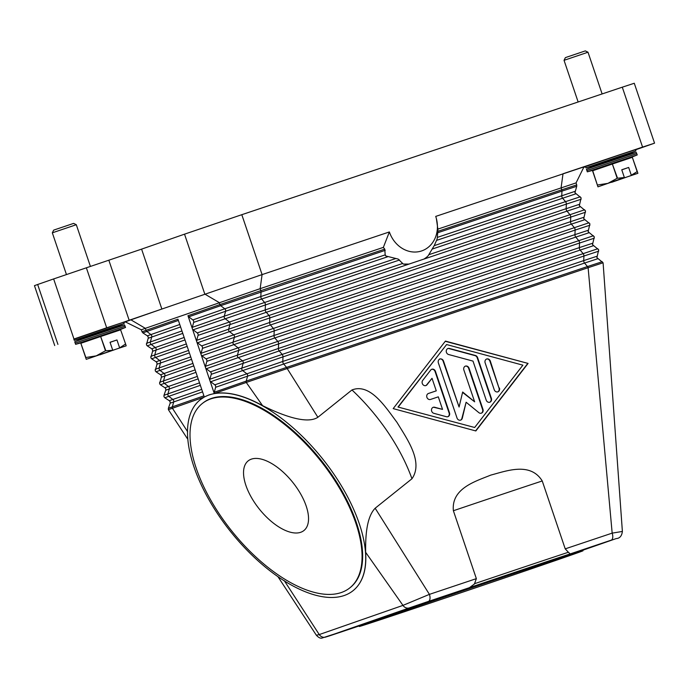 <?xml version="1.0" encoding="UTF-8"?>
<svg xmlns="http://www.w3.org/2000/svg" width="689" height="689" viewBox="0 0 689 689"><rect width="100%" height="100%" fill="white"/><g stroke="black" fill="none" stroke-linecap="round" stroke-linejoin="round"><path stroke-width="1.03" d="M437.868 229.11L576.056 182.904L583.979 166.867L435.724 216.406A28.249 24.442 -109.2 0 1 436.37 218.568L437.868 229.11A35.552 30.755 -109.2 0 1 437.825 231.349L437.239 238.239A37.947 32.831 70.8 0 1 436.972 239.453L434.199 245.654L428.196 255.722A37.947 32.831 70.8 0 1 426.302 257.479L423.993 259.055L409.025 264.076L403.289 264.068L398.208 259.081L385.9 256.007L385.203 254.87L384.755 249.134A35.552 30.755 -109.2 0 1 383.36 247.377L389.371 231.943L262.087 274.601L241.805 214.692L622.288 87.184L642.57 147.093L654.55 143.166L635.516 149.832M436.37 218.568A28.249 24.442 -109.2 0 1 420.678 251.227A28.249 24.442 -109.2 0 1 389.371 231.943M385.461 255.585A37.947 32.831 70.8 0 0 386.408 256.394M403.289 264.068A37.947 32.831 70.8 0 0 405.873 264.326M437.825 231.349L561.75 189.82L561.079 187.821L563.016 173.757L642.57 147.093M654.55 143.166L634.276 83.257L622.288 87.184M181.948 330.953L150.366 341.959L151.726 337.016A2.11 1.826 70.8 0 0 150.9 334.561L146.809 331.435A2.11 1.826 -109.2 0 1 146.025 330.332L142.012 331.779L141.331 329.781L145.345 328.334L146.025 330.332L177.969 319.196L204.314 397.019L209.155 394.823L214.296 393.54L192.352 328.696A2.11 1.826 -109.2 0 1 192.3 327.344L193.661 322.4A2.11 1.826 70.8 0 0 192.834 319.937L188.743 316.819A2.11 1.826 -109.2 0 1 187.959 315.717L219.912 304.581A2.11 1.826 -109.2 0 0 220.687 305.683L385.237 250.348M214.322 393.591A2.11 1.826 -109.2 0 1 214.27 392.248L215.631 387.296A2.11 1.826 70.8 0 0 214.796 384.841L210.705 381.723A2.11 1.826 -109.2 0 1 209.878 379.26L211.239 374.316A2.11 1.826 70.8 0 0 210.403 371.862L206.312 368.744A2.11 1.826 -109.2 0 1 205.486 366.281L206.846 361.337A2.11 1.826 70.8 0 0 206.011 358.883L201.92 355.765A2.11 1.826 -109.2 0 1 201.085 353.302L202.454 348.358A2.11 1.826 70.8 0 0 201.619 345.904L197.528 342.777A2.11 1.826 -109.2 0 1 196.692 340.323L198.053 335.379A2.11 1.826 70.8 0 0 197.226 332.916L193.135 329.798A2.11 1.826 -109.2 0 1 192.352 328.696L187.959 315.717M73.878 339.229L161.863 309.042L130.919 319.834L145.345 328.334L260.149 288.665L383.36 247.377M344.328 595.477A122.28 58.643 51.3 0 1 224.588 523.778A122.28 58.643 51.3 0 1 200.172 399.809A122.28 58.643 51.3 0 1 208.905 395.03A122.28 58.643 51.3 0 1 328.644 466.729A122.28 58.643 51.3 0 1 353.061 590.688A122.28 58.643 51.3 0 1 344.328 595.477M204.314 397.019L200.241 399.758M576.056 182.904L576.727 184.902L561.75 189.82A2.11 1.059 -108.5 0 1 561.957 191.129L576.727 186.28L576.727 184.902M214.632 393.488C228.145 391.369 244.121 395.426 262.561 405.64L246.266 382.455L214.296 393.54M616.181 538.591A6.322 5.469 70.8 0 0 616.233 538.574L582.808 550.227L611.195 540.167A6.322 3.169 -108.5 0 0 612.719 537.67A6.322 3.169 -108.5 0 0 612.779 536.473A6.322 3.169 -108.5 0 0 612.168 533.131L588.113 267.702L603.09 262.785L596.898 257.643L598.698 249.806L592.506 244.664L594.306 236.827L588.113 231.685L589.913 223.847L583.721 218.706L585.521 210.868L579.328 205.727L581.128 197.881L574.936 192.748L576.727 186.28M262.561 405.64C280.785 414.64 306.398 424.889 317.879 417.276L287.184 368.546L588.113 267.702A2.11 1.059 -108.5 0 0 587.484 266.548L602.255 261.699M317.879 417.276L351.967 389.965C370.363 382.705 385.918 407.69 396.967 422.34C406.527 438.187 423.804 461.802 411.953 478.76L375.161 508.224C365.885 517.784 365.514 538.979 365.635 552.285C366.815 569.958 362.672 582.722 353.207 590.576L353.13 590.637M365.635 552.285L402.962 605.39L429.419 594.366A6.322 3.169 71.5 0 1 430.039 597.716A6.322 3.169 71.5 0 1 429.97 598.913A6.322 3.169 71.5 0 1 428.446 601.402L469.459 587.657L474.411 584.022L476.357 578.639L429.419 594.366L375.161 508.224M476.357 578.639L453.379 510.738C451.149 488.208 475.875 481.241 490.783 475.1C506.389 471.018 530.315 461.673 542.243 480.965L565.221 548.857L568.391 552.259A122.28 0.637 161.3 0 0 474.368 583.764M445.421 341.089L528.084 363.422L475.841 430.952L393.186 408.62L445.421 341.089M568.408 552.216L570.182 553.922L611.195 540.167M528.084 363.422L445.266 341.296M475.599 430.883L527.679 363.559M397.975 407.027L474.669 427.49L522.891 365.161L446.593 344.543L397.975 407.027L474.669 427.49M446.593 344.543L398.371 406.88M214.27 392.248L246.223 381.103A2.11 1.826 -109.2 0 0 246.266 382.455L287.184 368.546A2.11 1.059 -108.5 0 0 286.564 367.392L587.484 266.548L584.548 263.069L597.742 258.728M187.658 431.753L172.388 408.215A2.11 1.826 -109.2 0 1 172.336 406.863L168.374 408.284L168.374 409.662L204.022 397.183M469.459 587.657A120.17 0.629 -18.7 0 1 570.182 553.904M359.339 626.49L359.072 625.69A118.06 0.62 -18.7 0 1 374.049 620.289A118.06 0.62 -18.7 0 1 499.749 577.442A118.06 0.62 -18.7 0 1 582.73 549.986L582.997 550.787A118.06 0.62 -18.7 0 1 568.02 556.178A118.06 0.62 -18.7 0 1 540.598 565.652A118.06 0.62 -18.7 0 1 422.564 605.674A118.06 0.62 -18.7 0 1 359.339 626.49A118.06 0.62 -18.7 0 1 374.316 621.09A118.06 0.62 -18.7 0 1 500.016 578.243A118.06 0.62 -18.7 0 1 582.997 550.787M428.446 601.402L409.318 607.913A6.322 5.469 70.8 0 1 405.864 607.776A6.322 5.469 70.8 0 1 402.962 605.39L319.257 634.569L284.273 580.646M409.318 607.913L325.613 637.084A6.322 5.469 70.8 0 1 322.159 636.955A6.322 5.469 70.8 0 1 319.257 634.569L316.372 635.249L277.934 576.659M202.23 403.565L202.807 403.108A118.06 56.619 51.3 0 1 211.239 398.483A118.06 56.619 51.3 0 1 326.844 467.71A118.06 56.619 51.3 0 1 350.425 587.398L349.848 587.863A118.06 56.619 51.3 0 1 341.417 592.488A118.06 56.619 51.3 0 1 225.811 523.252A118.06 56.619 51.3 0 1 202.23 403.565A118.06 56.619 51.3 0 1 210.662 398.948A118.06 56.619 51.3 0 1 326.267 468.175A118.06 56.619 51.3 0 1 349.848 587.863M251.339 459.15A44.613 21.393 51.3 0 1 295.021 485.306A44.613 21.393 51.3 0 1 303.927 530.53A44.613 21.393 51.3 0 1 300.74 532.278A44.613 21.393 51.3 0 1 257.057 506.122A44.613 21.393 51.3 0 1 248.152 460.898A44.613 21.393 51.3 0 1 251.339 459.15M325.613 637.084L330.599 635.508A6.322 3.169 -108.5 0 0 330.599 635.508L359.15 625.948L321.875 638.109C320.342 638.496 318.507 637.54 316.38 635.258M616.233 538.574C619.755 538.367 621.805 535.99 622.382 531.452L612.168 533.131L565.221 548.857M435.457 371.371L449.486 412.84A3.161 2.739 -109.2 0 1 446.481 416.733L433.76 413.297A3.161 2.739 -109.2 0 1 434.595 407.242L442.545 409.387L438.299 396.838L430.513 399.448A3.161 2.739 -109.2 0 1 428.489 393.453L436.275 390.852L432.02 378.295L426.999 384.789A3.161 2.739 -109.2 0 1 422.65 380.474L430.685 370.079A3.161 2.739 -109.2 0 1 435.457 371.371L435.06 371.517A3.161 2.739 70.8 0 0 431.624 369.338M499.439 388.019A3.161 2.739 -109.2 0 1 494.246 389.759L485.125 362.81A3.161 2.739 -109.2 0 1 490.318 361.07L499.034 388.157L489.913 361.208A3.161 2.739 70.8 0 0 486.486 359.029M477.598 357.634L491.403 398.406A3.161 2.739 -109.2 0 1 486.21 400.145L472.999 361.105L448.522 354.49A3.161 2.739 -109.2 0 1 449.357 348.436L475.419 355.481A3.161 2.739 -109.2 0 1 477.598 357.634L477.201 357.772A3.161 2.739 70.8 0 0 475.022 355.619L448.952 348.574A3.161 2.739 70.8 0 0 447.695 348.556M459.081 407.027L462.663 392.015L474.643 401.816L463.852 369.941A3.161 2.739 -109.2 0 1 469.045 368.202L482.963 409.318A3.161 2.739 -109.2 0 1 478.864 412.651L466.117 402.23L462.31 418.197A3.161 2.739 -109.2 0 1 457.022 418.008L438.307 362.724A3.161 2.739 -109.2 0 1 443.492 360.984L459.081 407.027L443.096 361.122A3.161 2.739 70.8 0 0 439.66 358.943M447.738 416.75A3.161 2.739 70.8 0 0 449.09 412.978L435.06 371.517M425.664 385.676A3.161 2.739 70.8 0 0 426.603 384.936L432.02 378.295M436.275 390.852L428.343 393.514M442.545 409.387L434.199 407.38A3.161 2.739 70.8 0 0 432.942 407.363M497.682 391.938A3.161 2.739 70.8 0 0 499.034 388.157M489.646 402.324A3.161 2.739 70.8 0 0 490.999 398.552L477.201 357.772M460.45 420.187A3.161 2.739 70.8 0 0 461.906 418.335L466.117 402.23M481.206 413.236A3.161 2.739 70.8 0 0 482.558 409.455L468.641 368.339A3.161 2.739 70.8 0 0 465.213 366.16M474.643 401.816L462.569 392.403M106.649 327.706L86.366 267.797L141.589 249.134L161.863 309.042L262.087 274.601L260.149 288.665L260.83 290.663L384.755 249.134M241.805 214.692L184.523 234.165L204.797 294.074L219.231 302.583L219.912 304.581L260.83 290.663A2.11 1.059 -108.5 0 1 261.028 291.964L260.821 296.546L385.203 254.87M130.919 319.834L125.295 321.858L141.331 329.781M585.59 166.729L583.747 167.349M125.467 321.935L123.856 322.478M86.366 267.797L53.639 278.933L73.912 338.842M57.936 344.405L37.662 284.497L34.45 285.651L54.724 345.559M37.662 284.497L53.639 278.933M141.589 249.134L184.523 234.165M114.279 331.952L125.536 327.439L124.554 324.898L78.09 340.573L74.739 341.77L75.609 344.336L87.296 341.089M124.554 324.898L111.385 328.567L89.088 336.086L74.851 341.727M125.536 327.439L75.609 344.336M111.497 328.532L124.184 323.46L105.667 329.592L74.266 340.357L87.425 336.68M74.266 340.357L73.826 339.057L105.228 328.291L123.744 322.159L124.184 323.46M112.548 350.322L96.236 355.86L105.469 350.77L112.548 350.322L86.254 359.339L80.846 343.294L85.669 357.539L96.236 355.86L86.254 359.339L85.669 357.539M85.832 357.488L80.846 343.294M81.009 343.234L100.646 336.525L105.469 350.77M105.796 350.658L100.646 336.525M100.973 336.413L120.618 329.833L125.605 344.026L120.618 329.833M99.621 354.671L126.19 345.818L119.464 348.005L125.441 344.078M125.605 344.026L126.19 345.818M112.669 350.029L110.042 342.269L116.958 339.953L119.585 347.712M110.068 342.355L116.958 339.953M119.464 348.005L99.896 354.826M52.33 232.822L53.656 230.152L54.991 229.67L73.62 223.391L76.298 224.709L52.33 232.822L66.445 274.532M124.993 326.207L75.29 343.027M625.982 159.46L637.239 154.939L636.257 152.407L589.793 168.073L586.451 169.279L587.312 171.837L598.999 168.59M636.257 152.407L623.097 156.067L600.791 163.586L586.554 169.227M637.239 154.939L587.312 171.837M623.209 156.033L635.895 150.96L617.37 157.092L585.969 167.858L599.129 164.189M585.969 167.858L585.529 166.566L616.931 155.792L635.456 149.668L635.895 150.96M597.535 184.988L607.939 183.36L597.957 186.84L592.712 170.743L612.357 164.025L617.18 178.27L624.372 177.529L621.754 169.77L628.669 167.453L631.296 175.213L637.308 171.527L637.893 173.318L631.296 175.213M617.508 178.158L612.357 164.025M612.685 163.913L632.33 157.333L637.144 171.578M637.308 171.527L632.33 157.333M624.372 177.529L597.957 186.84L592.549 170.794L597.372 185.048M611.324 182.172L637.893 173.318M624.251 177.831L607.939 183.36L617.18 178.27M631.167 175.514L611.608 182.335M621.779 169.856L628.669 167.453M564.041 60.322L565.359 57.652L566.694 57.17L585.331 50.891L588.001 52.218L564.041 60.322L578.14 101.981M636.688 153.681L586.994 170.51M200.361 385.332L168.771 396.339A2.11 1.826 -109.2 0 1 167.944 393.884L163.982 395.305L163.973 396.683L164.817 397.768L168.771 396.339L172.861 399.456L169.33 400.731L170.166 401.816L170.166 403.186L168.374 408.284M436.714 240.34L575.771 193.833M434.199 245.654L565.523 201.644L562.577 198.165A2.11 1.059 71.5 0 1 561.957 197.011A2.11 1.059 71.5 0 1 561.75 195.702L561.957 191.129L437.756 232.744M437.369 237.386L574.945 191.378M197.528 342.777L229.48 331.642A2.11 1.826 -109.2 0 1 228.645 329.187L268.986 315.467L266.049 311.988A2.11 1.059 71.5 0 1 265.42 310.834A2.11 1.059 71.5 0 1 265.213 309.525L265.42 304.943L399.542 260.003M193.135 329.798L265.42 304.943A2.11 1.059 -108.5 0 0 265.222 303.642A2.11 1.059 -108.5 0 0 264.593 302.488L395.908 258.487M432.227 249.048L566.349 204.108A2.11 1.059 -108.5 0 0 566.143 202.799A2.11 1.059 -108.5 0 0 565.523 201.644L580.284 196.796M429.075 254.62L566.143 208.689L566.349 204.108L581.12 199.259M423.993 259.055L566.978 211.144A2.11 1.059 71.5 0 1 566.349 209.99A2.11 1.059 71.5 0 1 566.143 208.689L579.337 204.357M201.92 355.765L233.872 344.621A2.11 1.826 -109.2 0 1 233.037 342.166L273.378 328.446L270.441 324.967A2.11 1.059 71.5 0 1 269.812 323.813A2.11 1.059 71.5 0 1 269.606 322.504L269.821 317.93L570.742 217.087A2.11 1.059 -108.5 0 0 570.544 215.786A2.11 1.059 -108.5 0 0 569.915 214.623L566.978 211.144L580.164 206.812M196.692 340.323L228.645 329.187L230.005 324.243A2.11 1.826 70.8 0 0 229.179 321.78L225.079 318.662A2.11 1.826 -109.2 0 1 224.252 316.208L264.593 302.488L261.656 299.009L387.519 256.825M192.3 327.344L224.252 316.208L225.613 311.256L261.656 299.009A2.11 1.059 71.5 0 1 261.028 297.846A2.11 1.059 71.5 0 1 260.821 296.546L224.778 308.801L220.687 305.683L188.743 316.819M193.661 322.4L225.613 311.256A2.11 1.826 70.8 0 0 224.778 308.801L192.834 319.937M201.085 353.302L233.037 342.166L234.398 337.222A2.11 1.826 70.8 0 0 233.571 334.759L229.48 331.642L269.821 317.93A2.11 1.059 -108.5 0 0 269.614 316.621A2.11 1.059 -108.5 0 0 268.986 315.467L584.677 209.775M197.226 332.916L402.29 263.594M198.053 335.379L409.025 264.076M206.312 368.744L238.265 357.608A2.11 1.826 -109.2 0 1 237.429 355.145L277.77 341.425L274.833 337.946A2.11 1.059 71.5 0 1 274.205 336.792A2.11 1.059 71.5 0 1 273.998 335.491L274.213 330.909L575.134 230.066A2.11 1.059 -108.5 0 0 574.936 228.765A2.11 1.059 -108.5 0 0 574.307 227.611L571.37 224.123L584.556 219.791M202.454 348.358L270.441 324.967L571.37 224.123A2.11 1.059 71.5 0 1 570.742 222.969A2.11 1.059 71.5 0 1 570.535 221.669L583.729 217.336M201.619 345.904L269.606 322.504L570.535 221.669L570.742 217.087L585.512 212.238M205.486 366.281L237.429 355.145L238.79 350.201A2.11 1.826 70.8 0 0 237.963 347.747L233.872 344.621L274.213 330.909A2.11 1.059 -108.5 0 0 274.007 329.6A2.11 1.059 -108.5 0 0 273.378 328.446L589.069 222.762M210.705 381.723L242.657 370.587A2.11 1.826 -109.2 0 1 241.822 368.124L282.163 354.413L279.226 350.925A2.11 1.059 71.5 0 1 278.597 349.771A2.11 1.059 71.5 0 1 278.399 348.47L278.606 343.889L579.535 243.045A2.11 1.059 -108.5 0 0 579.328 241.744A2.11 1.059 -108.5 0 0 578.7 240.59L575.763 237.102L588.957 232.77M206.846 361.337L274.833 337.946L575.763 237.102A2.11 1.059 71.5 0 1 575.134 235.948A2.11 1.059 71.5 0 1 574.927 234.648L588.122 230.315M206.011 358.883L273.998 335.491L574.927 234.648L575.134 230.066L589.905 225.217M209.878 379.26L241.822 368.124L243.191 363.181A2.11 1.826 70.8 0 0 242.356 360.726L238.265 357.608L278.606 343.889A2.11 1.059 -108.5 0 0 278.399 342.588A2.11 1.059 -108.5 0 0 277.77 341.425L593.47 235.741M215.631 387.296L247.584 376.16L246.223 381.103L286.564 367.392L283.618 363.904A2.11 1.059 71.5 0 1 282.99 362.75A2.11 1.059 71.5 0 1 282.791 361.449L282.998 356.868L583.928 256.024A2.11 1.059 -108.5 0 0 583.721 254.723A2.11 1.059 -108.5 0 0 583.092 253.569L580.155 250.081L593.35 245.749M211.239 374.316L279.226 350.925L580.155 250.081A2.11 1.059 71.5 0 1 579.527 248.927A2.11 1.059 71.5 0 1 579.32 247.627L592.514 243.295M210.403 371.862L278.399 348.47L579.32 247.627L579.535 243.045L594.297 238.196M214.796 384.841L282.791 361.449L583.712 260.606A2.11 1.059 71.5 0 0 583.919 261.906A2.11 1.059 71.5 0 0 584.548 263.069L247.584 376.16A2.11 1.826 70.8 0 0 246.748 373.705L242.657 370.587L282.998 356.868A2.11 1.059 -108.5 0 0 282.791 355.567A2.11 1.059 -108.5 0 0 282.163 354.413L597.863 248.72M596.907 256.274L583.712 260.606L583.928 256.024L598.689 251.175M351.967 389.965A122.28 58.643 51.3 0 1 411.953 478.76M179.769 324.493L147.36 335.827L148.204 336.912L148.195 338.29L146.404 344.758L147.239 345.844L151.201 344.422A2.11 1.826 -109.2 0 1 150.366 341.959L146.412 343.389M186.349 343.932L154.758 354.938L156.119 349.995A2.11 1.826 70.8 0 0 155.292 347.54L151.752 348.815L152.596 349.9L152.588 351.269L150.796 357.737L151.64 358.823L155.593 357.402A2.11 1.826 -109.2 0 1 154.758 354.938L150.805 356.368M180.596 326.948L148.195 338.29M178.391 320.428L142.847 332.865L147.36 335.827M184.988 339.935L152.588 351.269M184.161 337.472L155.292 347.54L151.201 344.422L182.783 333.407M190.741 356.911L159.15 367.917L160.511 362.974A2.11 1.826 70.8 0 0 159.684 360.519L156.153 361.794L156.989 362.879L156.98 364.248L155.189 370.716L156.033 371.802L159.986 370.381A2.11 1.826 -109.2 0 1 159.15 367.917L155.197 369.347M189.389 352.914L156.98 364.248M188.553 350.451L159.684 360.519L155.593 357.402L187.175 346.386M195.133 369.89L163.551 380.905L164.912 375.953A2.11 1.826 70.8 0 0 164.077 373.498L160.546 374.773L161.381 375.858L161.372 377.227L159.581 383.695L160.425 384.789L164.378 383.36A2.11 1.826 -109.2 0 1 163.551 380.905L159.59 382.326M193.781 365.893L161.372 377.227M192.946 363.43L164.077 373.498L159.986 370.381L191.568 359.365M199.526 382.869L167.944 393.884L169.305 388.932A2.11 1.826 70.8 0 0 168.469 386.477L164.938 387.752L165.773 388.837L165.765 390.207L163.982 395.305M198.174 378.872L165.765 390.207M197.338 376.418L168.469 386.477L164.378 383.36L195.96 372.353M203.918 395.848L172.336 406.863L173.697 401.92A2.11 1.826 70.8 0 0 172.861 399.456L201.731 389.397M202.566 391.852L170.166 403.186M453.379 510.738A122.28 0.637 -18.7 0 1 542.243 480.965M108.853 260.261L129.127 320.17M142.012 331.779L142.847 332.865M151.752 348.815L147.239 345.844M156.153 361.794L151.64 358.823M160.546 374.773L156.033 371.802M164.938 387.752L160.425 384.789M169.33 400.731L164.817 397.768M168.374 409.662L187.847 439.341M622.382 531.452L603.09 262.785M76.298 224.709L90.423 266.445M588.001 52.218L602.126 93.945"/></g></svg>
